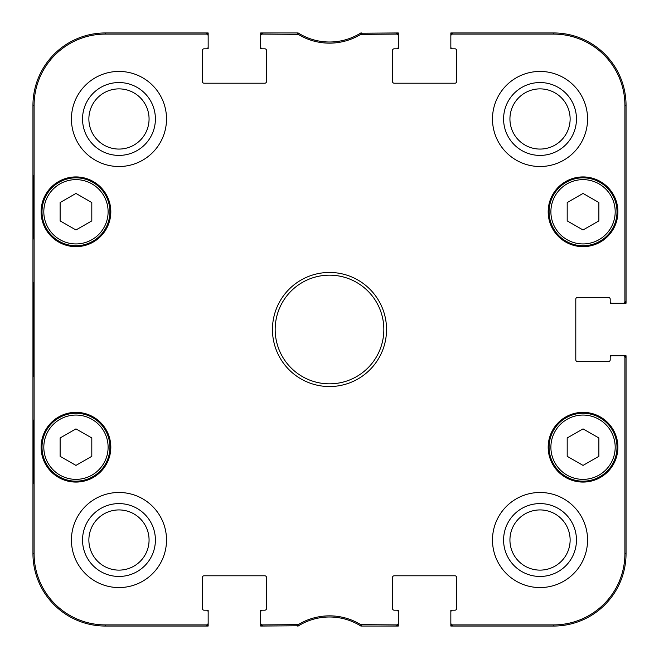 <?xml version="1.0" encoding="UTF-8"?>
<svg xmlns="http://www.w3.org/2000/svg" width="659" height="659" viewBox="0 0 659 659"><rect width="100%" height="100%" fill="white"/><g stroke="black" fill="none" stroke-linecap="round" stroke-linejoin="round"><path stroke-width="0.99" d="M91.807 456.325L75.958 465.402L60.117 456.325L60.117 437.955L75.958 428.877L91.807 437.955L91.807 456.325M42.003 447.214A33.955 33.955 0 0 0 92.935 476.622A33.955 33.955 0 0 0 92.935 417.806A33.955 33.955 0 0 0 42.003 447.214M91.807 220.897L75.958 229.975L60.117 220.897L60.117 202.527L75.958 193.449L91.807 202.527L91.807 220.897M42.003 211.786A33.955 33.955 0 0 0 92.935 241.194A33.955 33.955 0 0 0 92.935 182.378A33.955 33.955 0 0 0 42.003 211.786M598.883 456.325L583.042 465.402L567.193 456.325L567.193 437.955L583.042 428.877L598.883 437.955L598.883 456.325M549.079 447.214A33.955 33.955 0 0 0 600.019 476.622A33.955 33.955 0 0 0 600.019 417.806A33.955 33.955 0 0 0 549.079 447.214M598.883 220.897L583.042 229.975L567.193 220.897L567.193 202.527L583.042 193.449L598.883 202.527L598.883 220.897M549.079 211.786A33.955 33.955 0 0 0 600.019 241.194A33.955 33.955 0 0 0 600.019 182.378A33.955 33.955 0 0 0 549.079 211.786M208.162 35.907L208.162 32.95L105.391 32.95A72.441 72.441 0 0 0 32.95 105.391L32.95 553.609A72.441 72.441 0 0 0 105.391 626.05L208.162 626.05L208.162 623.093A1.812 1.812 90 0 1 206.349 624.905L105.391 624.905A71.296 71.296 0 0 1 34.095 553.609L34.095 105.391A71.296 71.296 0 0 1 105.391 34.095L206.349 34.095A1.812 1.812 -90 0 1 208.162 35.907L208.162 46.987A1.812 1.812 0 0 1 206.349 48.799L208.162 48.799L208.162 46.987M208.162 623.093L208.162 610.201L204.092 610.201A1.812 1.812 0 0 1 202.28 608.389L202.28 577.605A1.812 1.812 0 0 1 204.092 575.793L264.753 575.793A1.812 1.812 0 0 1 266.565 577.605L266.565 608.389A1.812 1.812 0 0 1 264.753 610.201L260.684 610.201L260.684 626.05L298.568 625.778A58.857 58.857 0 0 1 360.868 626.05L398.316 626.05L398.316 610.201L394.247 610.201A1.812 1.812 0 0 1 392.434 608.389L392.434 577.605A1.812 1.812 0 0 1 394.247 575.793L454.908 575.793A1.812 1.812 0 0 1 456.72 577.605L456.72 608.389A1.812 1.812 0 0 1 454.908 610.201L450.838 610.201L450.838 626.05L553.609 626.05A72.441 72.441 0 0 0 626.05 553.609L626.05 355.761L610.201 355.761L610.201 359.83A1.812 1.812 0 0 1 608.389 361.643L577.605 361.643A1.812 1.812 0 0 1 575.793 359.83L575.793 299.17A1.812 1.812 0 0 1 577.605 297.357L608.389 297.357A1.812 1.812 0 0 1 610.201 299.17L610.201 303.239L626.05 303.239L626.05 105.391A72.441 72.441 0 0 0 553.609 32.95L450.838 32.95L450.838 48.799L454.908 48.799A1.812 1.812 0 0 1 456.72 50.611L456.72 81.395A1.812 1.812 0 0 1 454.908 83.207L394.247 83.207A1.812 1.812 0 0 1 392.434 81.395L392.434 50.611A1.812 1.812 0 0 1 394.247 48.799L398.316 48.799L398.316 32.95L360.432 33.222A58.857 58.857 0 0 1 298.132 32.95L260.684 32.95L260.684 48.799L264.753 48.799A1.812 1.812 0 0 1 266.565 50.611L266.565 81.395A1.812 1.812 0 0 1 264.753 83.207L204.092 83.207A1.812 1.812 0 0 1 202.28 81.395L202.28 50.611A1.812 1.812 0 0 1 204.092 48.799L206.349 48.799M262.496 32.95A1.812 1.812 -90 0 0 260.684 34.762A1.812 1.812 -90 0 1 262.496 32.95L262.496 34.095L298.23 34.359A60.002 60.002 0 0 0 360.77 34.359L396.504 34.095A1.812 1.812 -90 0 1 398.316 35.907M206.349 32.95A1.812 1.812 -90 0 1 208.162 34.762A1.812 1.812 -90 0 0 206.349 32.95L206.349 34.095M361.709 34.095L361.387 32.95L360.868 32.95A58.857 58.857 0 0 1 360.432 33.222L360.77 34.359M396.504 32.95A1.812 1.812 -90 0 1 398.316 34.762A1.812 1.812 -90 0 0 396.504 32.95L396.504 34.095M452.651 32.95A1.812 1.812 -90 0 0 450.838 34.762A1.812 1.812 -90 0 1 452.651 32.95L452.651 34.095L553.609 34.095A71.296 71.296 0 0 1 624.905 105.391L624.905 301.427A1.812 1.812 -0 0 1 623.093 303.239M396.504 626.05A1.812 1.812 90 0 0 398.316 624.238A1.812 1.812 90 0 1 396.504 626.05L396.504 624.905L360.77 624.641A60.002 60.002 0 0 0 298.23 624.641L262.496 624.905A1.812 1.812 90 0 1 260.684 623.093M452.651 626.05A1.812 1.812 90 0 1 450.838 624.238A1.812 1.812 90 0 0 452.651 626.05L452.651 624.905A1.812 1.812 90 0 1 450.838 623.093M626.05 301.427A1.812 1.812 -0 0 1 624.238 303.239A1.812 1.812 -0 0 0 626.05 301.427L624.905 301.427M626.05 357.573A1.812 1.812 0 0 0 624.238 355.761A1.812 1.812 0 0 1 626.05 357.573L624.905 357.573L624.905 553.609A71.296 71.296 0 0 1 553.609 624.905L452.651 624.905M297.291 624.905L297.613 626.05L298.132 626.05A58.857 58.857 0 0 1 298.568 625.778L298.23 624.641M262.496 626.05A1.812 1.812 90 0 1 260.684 624.238A1.812 1.812 90 0 0 262.496 626.05L262.496 624.905M206.349 626.05A1.812 1.812 90 0 0 208.162 624.238A1.812 1.812 90 0 1 206.349 626.05L206.349 624.905M360.77 624.641L360.432 625.778L361.387 626.05L361.709 624.905M298.23 34.359L298.568 33.222L297.613 32.95L297.291 34.095M360.432 625.778L361.387 626.05M361.387 32.95L360.432 33.222M298.568 33.222L297.613 32.95M297.613 626.05L298.568 625.778M33.329 238.953L33.329 175.566L33.724 238.953M33.329 483.434L33.329 420.047L33.724 483.434M33.074 329.5L33.485 376.511C34.013 378.447 34.013 280.396 33.485 282.53L33.074 329.5M82.54 118.974A36.434 36.434 0 0 0 137.187 150.524A36.434 36.434 0 0 0 137.187 87.425A36.434 36.434 0 0 0 82.54 118.974M88.874 118.974A30.092 30.092 0 0 1 134.016 92.911A30.092 30.092 0 0 1 134.016 145.038A30.092 30.092 0 0 1 88.874 118.974M82.54 540.026A36.434 36.434 0 0 0 137.187 571.575A36.434 36.434 0 0 0 137.187 508.476A36.434 36.434 0 0 0 82.54 540.026M88.874 540.026A30.092 30.092 0 0 1 134.016 513.962A30.092 30.092 0 0 1 134.016 566.089A30.092 30.092 0 0 1 88.874 540.026M503.591 540.026A36.434 36.434 0 0 0 558.247 571.575A36.434 36.434 0 0 0 558.247 508.476A36.434 36.434 0 0 0 503.591 540.026M509.934 540.026A30.092 30.092 0 0 1 555.076 513.962A30.092 30.092 0 0 1 555.076 566.089A30.092 30.092 0 0 1 509.934 540.026M503.591 118.974A36.434 36.434 0 0 0 558.247 150.524A36.434 36.434 0 0 0 558.247 87.425A36.434 36.434 0 0 0 503.591 118.974M509.934 118.974A30.092 30.092 0 0 1 555.076 92.911A30.092 30.092 0 0 1 555.076 145.038A30.092 30.092 0 0 1 509.934 118.974M166.513 540.026A47.539 47.539 0 0 1 95.201 581.197A47.539 47.539 0 0 1 95.201 498.855A47.539 47.539 0 0 1 166.513 540.026M587.564 540.026A47.539 47.539 0 0 1 516.261 581.197A47.539 47.539 0 0 1 516.261 498.855A47.539 47.539 0 0 1 587.564 540.026M587.564 118.974A47.539 47.539 0 0 1 516.261 160.145A47.539 47.539 0 0 1 516.261 77.803A47.539 47.539 0 0 1 587.564 118.974M166.513 118.974A47.539 47.539 0 0 1 95.201 160.145A47.539 47.539 0 0 1 95.201 77.803A47.539 47.539 0 0 1 166.513 118.974M110.819 447.214A34.861 34.861 0 0 1 58.527 477.404A34.861 34.861 0 0 1 58.527 417.023A34.861 34.861 0 0 1 110.819 447.214M617.903 447.214A34.861 34.861 0 0 1 565.611 477.404A34.861 34.861 0 0 1 565.611 417.023A34.861 34.861 0 0 1 617.903 447.214M617.903 211.786A34.861 34.861 0 0 1 565.611 241.977A34.861 34.861 0 0 1 565.611 181.596A34.861 34.861 0 0 1 617.903 211.786M110.819 211.786A34.861 34.861 0 0 1 58.527 241.977A34.861 34.861 0 0 1 58.527 181.596A34.861 34.861 0 0 1 110.819 211.786M275.174 329.5A54.326 54.326 0 0 1 356.667 282.447A54.326 54.326 0 0 1 356.667 376.553A54.326 54.326 0 0 1 275.174 329.5M272.455 329.5A57.045 57.045 0 0 0 358.026 378.9A57.045 57.045 0 0 0 358.026 280.1A57.045 57.045 0 0 0 272.455 329.5M398.316 623.093A1.812 1.812 90 0 1 396.504 624.905M396.504 610.201A1.812 1.812 0 0 1 398.316 612.013M450.838 612.013A1.812 1.812 0 0 1 452.651 610.201M623.093 355.761A1.812 1.812 0 0 1 624.905 357.573M610.201 357.573A1.812 1.812 0 0 1 612.013 355.761M612.013 303.239A1.812 1.812 0 0 1 610.201 301.427M450.838 35.907A1.812 1.812 -90 0 1 452.651 34.095M452.651 48.799A1.812 1.812 0 0 1 450.838 46.987M398.316 46.987A1.812 1.812 0 0 1 396.504 48.799M260.684 35.907A1.812 1.812 -90 0 1 262.496 34.095M262.496 48.799A1.812 1.812 0 0 1 260.684 46.987M206.349 610.201A1.812 1.812 0 0 1 208.162 612.013M260.684 612.013A1.812 1.812 0 0 1 262.496 610.201M43.815 447.214A32.143 32.143 0 0 1 92.038 419.379A32.143 32.143 0 0 1 92.038 475.057A32.143 32.143 0 0 1 43.815 447.214M43.815 211.786A32.143 32.143 0 0 1 92.038 183.943A32.143 32.143 0 0 1 92.038 239.621A32.143 32.143 0 0 1 43.815 211.786M550.891 447.214A32.143 32.143 0 0 1 599.113 419.379A32.143 32.143 0 0 1 599.113 475.057A32.143 32.143 0 0 1 550.891 447.214M550.891 211.786A32.143 32.143 0 0 1 599.113 183.943A32.143 32.143 0 0 1 599.113 239.621A32.143 32.143 0 0 1 550.891 211.786M32.95 105.391L34.095 105.391M32.95 553.609L34.095 553.609M626.05 553.609L624.905 553.609M553.609 32.95L553.609 34.095M626.05 105.391L624.905 105.391M553.609 626.05L553.609 624.905M105.391 32.95L105.391 34.095M105.391 626.05L105.391 624.905"/></g></svg>

